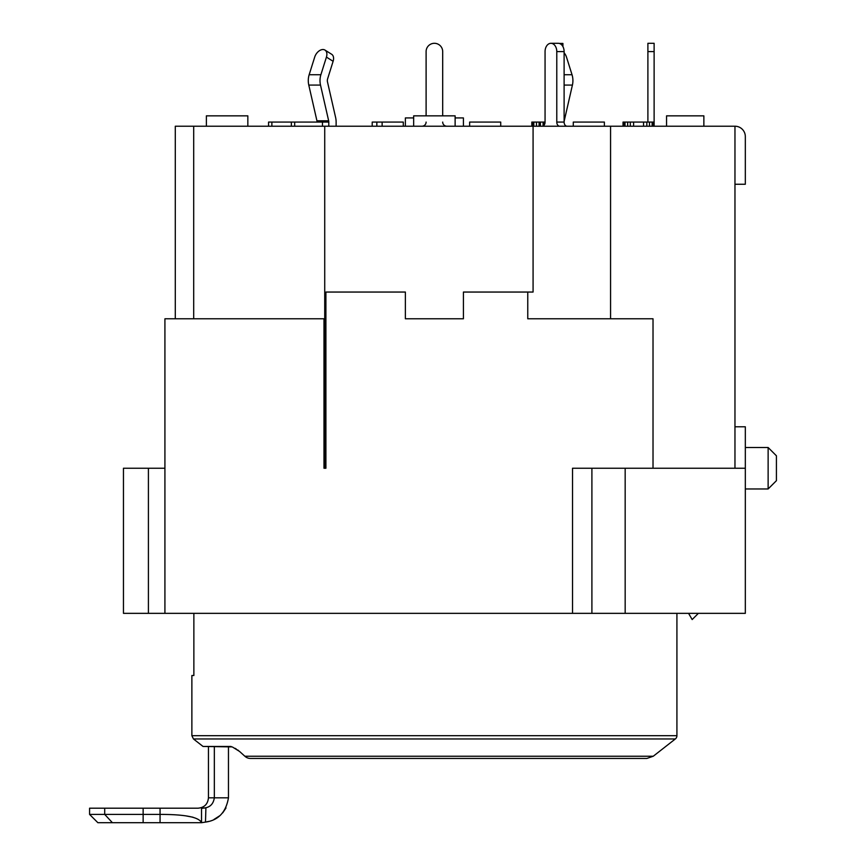 <?xml version="1.0" encoding="UTF-8"?>
<svg xmlns="http://www.w3.org/2000/svg" width="866" height="866" viewBox="0 0 866 866"><rect width="100%" height="100%" fill="white"/><g stroke="black" fill="none" stroke-linecap="round" stroke-linejoin="round"><path stroke-width="1.3" d="M734.963 468.235L734.963 126.219L175.289 126.219L175.289 318.785M455.126 126.219L455.126 115.849L413.667 115.849L413.667 126.219M247.838 126.219L247.838 115.849L206.379 115.849L206.379 126.219M403.296 126.219L403.296 122.074L372.207 122.074L372.207 126.219M382.133 126.219L382.133 122.074M376.84 126.219L376.84 122.074M322.455 126.219L322.455 122.074L268.568 122.074L268.568 126.219M294.678 126.219L294.678 122.074M291.366 126.219L291.366 122.074M271.87 126.219L271.87 122.074M500.721 126.219L500.721 122.074L469.632 122.074L469.632 126.219M604.371 126.219L604.371 122.074L573.281 122.074L573.281 126.219M559.717 126.219A4.146 2.934 90 0 1 556.784 122.074L556.784 51.592A8.292 5.867 -90 0 0 550.917 43.3A8.292 5.867 -90 0 0 545.06 51.592L545.06 122.074L531.821 122.074L531.821 126.219M544.389 124.704L544.389 122.074M543.069 125.992L543.069 122.074M540.416 126.219L540.416 122.074M539.096 126.219L539.096 122.074M536.455 126.219L536.455 122.074M533.802 126.219L533.802 122.074M532.482 126.219L532.482 122.074M654.122 126.219L654.122 122.074L623.022 122.074L623.022 126.219M653.462 126.219L653.462 122.074M652.13 126.219L652.13 122.074M649.489 126.219L649.489 122.074M646.837 126.219L646.837 122.074M643.535 126.219L643.535 122.074M633.609 126.219L633.609 122.074M630.307 126.219L630.307 122.074M627.655 126.219L627.655 122.074M625.014 126.219L625.014 122.074M623.682 126.219L623.682 122.074M703.863 126.219L703.863 115.849L666.56 115.849L666.56 126.219M413.667 117.928L405.375 117.928L405.375 126.219M463.418 126.219L463.418 117.928L455.126 117.928M164.919 468.235L123.459 468.235L123.459 613.345L745.323 613.345L745.323 468.235L572.523 468.235L572.523 613.345M533.077 126.219L533.077 292.048L527.762 292.048L527.762 318.785L653.018 318.785L653.018 468.235M527.762 292.048L463.418 292.048L463.418 318.785L405.375 318.785L405.375 292.048L325.908 292.048L325.908 468.235L324.728 468.235L324.728 126.219M164.919 613.345L164.919 318.785L323.981 318.785L323.981 468.235L324.728 468.235M193.703 126.219L193.703 318.785M610.562 126.219L610.562 318.785M698.375 613.345L692.161 619.558L688.567 613.345M232.618 747.12L239.536 751.428L244.861 756.235L653.256 756.235L675.328 738.958A4.146 4.146 0 0 0 676.92 735.689L191.873 735.689L191.873 675.523L193.865 675.523L193.865 613.345M675.328 738.958L193.454 738.958L203.023 746.449L231.038 746.449M239.536 751.428L244.861 756.235A10.36 8.974 90 0 0 250.393 758.443L646.859 758.443L653.256 756.235M238.431 750.497L237.663 749.934M236.266 749.014L235.076 748.321M214.335 746.893L214.335 797.824L228.462 797.824L228.462 746.893M226.015 807.956L222.714 812.849M219.78 815.74L213.967 819.452M208.587 821.423L205.491 822.094M198.087 808.195L160.058 808.195L198.087 808.195C204.365 807.588 207.818 804.135 208.446 797.824L214.335 797.824C213.501 803.345 210.698 806.647 205.913 807.751L204.127 808.108M201.518 822.462L201.518 808.346L205.913 807.751L205.48 822.094L201.518 822.7C199.061 817.168 185.237 814.397 160.058 814.408L143.139 814.408L143.139 822.7L97.869 822.7L89.577 814.408L143.139 814.408L143.139 808.195L89.577 808.195L89.577 814.408M202.839 808.259L202.049 808.314M201.518 808.259L201.518 822.7L143.139 822.7M201.518 817.526L201.518 813.813M186.461 815.999L192.966 817.223M160.058 822.7L160.058 808.195L143.139 808.195M201.518 817.58L201.518 812.936M228.462 797.824C225.972 812.286 218.308 820.373 205.48 822.094M734.963 426.786L745.323 426.786L745.323 468.235M745.323 447.505L768.131 447.505L768.131 488.965L745.323 488.965M768.131 488.965L776.423 480.673L776.423 455.797L768.131 447.505M734.963 126.219A10.36 10.36 0 0 1 745.323 136.579L745.323 184.252L734.963 184.252M559.339 43.441L562.911 43.441L562.911 46.569M545.06 122.074A4.146 2.934 90 0 1 542.127 126.219M567.046 126.219A4.146 2.934 90 0 1 564.112 122.074L564.112 51.592A8.292 5.867 90 0 0 558.245 43.3L550.917 43.3M654.122 51.592L647.898 51.592L647.898 43.3L654.122 43.3L654.122 122.074M647.898 51.592L647.898 122.074M426.104 122.074A4.146 4.146 0 0 1 421.959 126.219M442.688 51.592L442.688 115.849L442.688 51.592A8.292 8.292 0 0 0 434.396 43.3A8.292 8.292 0 0 0 426.104 51.592L426.104 115.849M446.834 126.219A4.146 4.146 0 0 1 442.688 122.074M564.112 52.804A8.292 5.358 -122.1 0 1 566.494 57.102L572.025 74.725A14.506 10.262 90 0 1 572.415 85.074L564.253 120.796A4.146 2.934 -90 0 0 564.112 122.074L556.784 122.074M317.075 122.074A4.146 2.934 90 0 0 316.934 120.796L308.783 85.074A14.506 10.262 -90 0 1 309.162 74.725L314.694 57.102A8.292 5.358 122.1 0 1 324.966 50.076A8.292 5.358 122.1 0 1 326.428 57.102L320.885 74.725A14.506 10.262 -90 0 0 320.507 85.074L328.658 120.796A4.146 2.934 90 0 1 328.799 122.074L328.799 126.219M336.127 126.219L336.127 122.074A14.506 10.262 -90 0 0 335.64 117.614L327.478 81.88A4.146 2.934 90 0 1 327.586 78.925L333.118 61.302A8.292 5.358 -57.9 0 0 331.667 54.277L324.966 50.076M625.165 613.345L625.165 468.235M148.411 468.235L148.411 613.345M591.9 468.235L591.9 613.345M104.71 808.195L104.71 814.408L112.396 822.7M556.784 51.592L564.112 51.592M572.025 74.725L564.112 74.725M572.415 85.074L564.112 85.074M333.118 61.302L326.428 57.102M322.455 122.074L328.799 122.074M316.934 120.796L328.658 120.796M308.783 85.074L320.507 85.074M309.162 74.725L320.885 74.725M676.92 735.689L676.92 613.345M191.873 735.689L193.454 738.958M232.11 746.893L203.023 746.449M208.446 746.893L208.446 797.824M201.518 809.937L201.518 808.346"/></g></svg>
